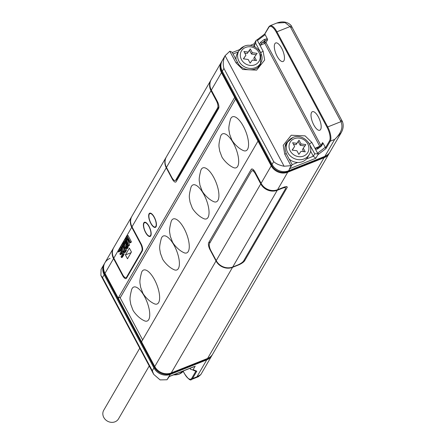 <?xml version="1.0" encoding="UTF-8"?>
<svg xmlns="http://www.w3.org/2000/svg" width="444" height="444" viewBox="0 0 444 444"><rect width="100%" height="100%" fill="white"/><g stroke="black" fill="none" stroke-linecap="round" stroke-linejoin="round"><path stroke-width="0.67" d="M120.596 297.147L118.209 298.102L234.682 97.397L221.467 72.638A12.549 11.139 -149.9 0 1 221.406 62.043A12.549 11.139 30.1 0 0 221.467 72.638L271.228 165.84A12.549 11.139 30.1 0 0 287.729 172.222A12.549 11.139 -149.9 0 1 271.228 165.84L258.014 141.081L141.536 341.786L154.756 366.544A12.549 11.139 30.1 0 0 171.256 372.921A12.549 11.139 -149.9 0 1 154.756 366.544L104.989 273.343A12.549 11.139 -149.9 0 1 104.934 262.743A12.549 11.139 30.1 0 0 104.989 273.343L113.553 258.586L122.627 275.574A5.705 1.504 151.9 0 0 123.071 275.391M172.688 178.86A5.705 1.504 -28.1 0 1 172.272 179.032A5.705 2.153 68.3 0 0 175.702 182.062A5.705 2.153 68.3 0 0 176.179 181.613L218.609 108.508A5.705 2.153 68.3 0 0 217.332 101.382L211.322 90.121A12.549 11.139 30.1 0 1 211.261 79.526L222.228 60.634A12.549 11.139 30.1 0 0 222.283 71.234L272.044 164.43A12.549 11.139 30.1 0 0 288.545 170.812L324.858 156.349L324.042 157.759A12.549 11.139 30.1 0 0 329.193 153.38A12.549 11.139 -149.9 0 1 324.042 157.759L287.729 172.222L324.042 157.759L207.57 358.463L171.256 372.921L232.523 267.349A12.549 11.139 -149.9 0 1 216.023 260.972L210.012 249.706A5.705 2.153 68.3 0 1 208.736 242.585L251.16 169.475A5.705 2.153 68.3 0 1 251.643 169.031A5.705 2.153 68.3 0 1 255.072 172.061L261.083 183.322A12.549 11.139 30.1 0 0 277.583 189.705L283.472 187.357A5.705 1.504 -28.1 0 1 287.185 186.941A5.705 1.504 -28.1 0 1 287.063 187.673L244.633 260.778A5.705 1.504 -28.1 0 1 238.411 265.007L232.523 267.349A5.705 2.153 -111.7 0 1 232.401 267.122M150.755 235.864A7.642 2.886 -111.7 0 0 149.528 227.284A7.642 2.886 -111.7 0 0 144.455 222.261A7.642 2.886 -111.7 0 0 143.812 222.855A7.642 2.886 -111.7 0 0 145.038 231.435A7.642 2.886 -111.7 0 0 150.111 236.463A7.642 2.886 -111.7 0 0 150.755 235.864M118.209 298.102L104.989 273.343L104.174 274.753A12.549 11.139 -149.9 0 1 104.118 264.152L113.498 247.985A12.549 11.139 30.1 0 0 113.553 258.586A5.705 1.504 151.9 0 0 113.969 258.414M172.272 179.032L166.261 167.771A12.549 11.139 -149.9 0 1 166.2 157.17L131.946 216.2A12.549 11.139 -149.9 0 0 132.001 226.801L141.075 243.789A5.705 2.153 68.3 0 1 142.346 250.916L126.534 278.16A5.705 2.153 68.3 0 1 126.057 278.604A5.705 2.153 68.3 0 1 122.627 275.574M156.027 226.784A7.642 2.886 -111.7 0 0 154.801 218.204A7.642 2.886 -111.7 0 0 149.728 213.176A7.642 2.886 -111.7 0 0 149.079 213.775A7.642 2.886 -111.7 0 0 150.305 222.355A7.642 2.886 -111.7 0 0 155.383 227.378A7.642 2.886 -111.7 0 0 156.027 226.784M104.174 274.753L153.94 367.948A12.549 11.139 -149.9 0 0 170.435 374.331L206.754 359.868A12.549 11.139 -149.9 0 0 211.905 355.489L212.72 354.079A12.549 11.139 -149.9 0 1 207.57 358.463A12.549 11.139 30.1 0 0 212.72 354.079L330.014 151.97A12.549 11.139 30.1 0 1 324.858 156.349M244.15 260.023A5.705 5.062 -149.9 0 1 244.633 260.778M210.367 249.561A5.705 1.504 -28.1 0 1 210.012 249.706M235.564 99.04L120.191 297.841L142.641 339.888M144 320.596A18.276 6.899 -111.7 0 0 149.745 315.14A18.276 6.899 -111.7 0 0 144.661 296.775A18.276 6.899 -111.7 0 0 131.652 289.588C128.943 300.077 130.325 299.772 130.708 304.179L132.823 309.823C132.984 310.772 137.751 317.632 144 320.596M153.879 303.568A18.276 6.899 -111.7 0 0 159.629 298.113A18.276 6.899 -111.7 0 0 154.54 279.748A18.276 6.899 -111.7 0 0 141.536 272.561C138.828 283.022 140.204 282.734 140.587 287.135L142.707 292.796C142.868 293.745 147.636 300.605 153.879 303.568M173.643 269.514A18.276 6.899 -111.7 0 0 179.393 264.058A18.276 6.899 -111.7 0 0 174.303 245.693A18.276 6.899 -111.7 0 0 161.3 238.506C158.591 248.967 159.968 248.679 160.351 253.08L162.471 258.741C162.632 259.69 167.399 266.55 173.643 269.514M183.527 252.486A18.276 6.899 -111.7 0 0 189.272 247.025A18.276 6.899 -111.7 0 0 184.188 228.666A18.276 6.899 -111.7 0 0 171.179 221.478C168.47 231.968 169.852 231.663 170.235 236.064L172.35 241.714C172.511 242.663 177.278 249.522 183.527 252.486M203.291 218.426A18.276 6.899 -111.7 0 0 209.041 212.97A18.276 6.899 -111.7 0 0 203.951 194.611A18.276 6.899 -111.7 0 0 190.942 187.424C188.234 197.907 189.616 197.608 190.004 202.009L192.119 207.653C192.274 208.608 197.042 215.468 203.291 218.426M213.17 201.398A18.276 6.899 -111.7 0 0 218.92 195.943A18.276 6.899 -111.7 0 0 213.83 177.583A18.276 6.899 -111.7 0 0 200.827 170.396C198.118 180.858 199.5 180.569 199.878 184.97L201.998 190.626C202.159 191.575 206.926 198.435 213.17 201.398M232.934 167.344A18.276 6.899 -111.7 0 0 238.683 161.888A18.276 6.899 -111.7 0 0 233.594 143.529A18.276 6.899 -111.7 0 0 220.59 136.336C217.882 146.803 219.264 146.514 219.647 150.91L221.761 156.571C221.922 157.52 226.69 164.38 232.934 167.344M242.818 150.316A18.276 6.899 -111.7 0 0 248.568 144.861A18.276 6.899 -111.7 0 0 243.479 126.496A18.276 6.899 -111.7 0 0 230.469 119.308C227.761 129.798 229.148 129.493 229.531 133.899L231.646 139.544C231.801 140.493 236.574 147.353 242.818 150.316M281.957 188.406L277.245 190.282A12.549 11.139 -149.9 0 1 260.75 183.899L255.356 173.804A5.678 2.142 -111.7 0 0 252.031 170.762A5.678 2.142 -111.7 0 0 251.471 171.234L209.568 243.429A5.678 2.142 -111.7 0 0 210.839 250.521L216.228 260.617A12.549 11.139 -149.9 0 0 232.728 266.994L237.44 265.118A5.678 1.493 151.9 0 0 243.628 260.917L285.531 188.717A5.678 1.493 151.9 0 0 285.631 187.956A5.678 1.493 151.9 0 0 281.957 188.406A5.705 2.153 68.3 0 0 281.74 188.045M210.928 80.103L166.406 156.821A12.549 11.139 30.1 0 0 166.461 167.416L171.856 177.511A5.678 2.142 -111.7 0 0 175.347 180.492A5.678 2.142 -111.7 0 0 175.746 180.086L217.643 107.886A5.678 2.142 -111.7 0 0 216.378 100.799L210.983 90.698A12.549 11.139 30.1 0 1 210.928 80.103A12.549 11.139 30.1 0 1 211.1 79.815M144.622 222.683A7.187 2.714 -111.7 0 1 149.395 227.406A7.187 2.714 -111.7 0 1 150.549 235.475A7.187 2.714 68.3 0 1 149.944 236.036A7.187 2.714 68.3 0 1 145.171 231.313A7.187 2.714 68.3 0 1 144.017 223.243A7.187 2.714 -111.7 0 1 144.622 222.683L145.538 222.322M149.894 213.603A7.187 2.714 -111.7 0 1 154.667 218.326A7.187 2.714 -111.7 0 1 155.822 226.396A7.187 2.714 68.3 0 1 155.211 226.956A7.187 2.714 68.3 0 1 150.444 222.233A7.187 2.714 68.3 0 1 149.289 214.163A7.187 2.714 -111.7 0 1 149.894 213.603L150.805 213.237M131.818 216.428A12.549 11.139 30.1 0 0 131.679 216.655A12.549 11.139 30.1 0 0 131.74 227.256L140.548 243.756A5.705 2.153 68.3 0 1 141.825 250.882L126.54 277.217A5.705 2.153 68.3 0 1 126.057 277.667A5.705 2.153 68.3 0 1 122.633 274.636L113.819 258.131A12.549 11.139 -149.9 0 1 113.764 247.53L131.679 216.655M131.441 251.998L129.371 248.113L125.413 254.928L127.489 258.808L131.441 251.998M126.296 248.99L127.195 246.914L126.59 244.577L124.709 241.569L123.893 241.414L123.032 242.89L123.282 245.066L125.091 248.457L125.957 249.051L127.278 248.601L127.966 247.669L128.127 246.093L129.11 245.704L129.537 244.966L128.083 240.637M129.981 242.896L130.963 242.507L131.391 241.769L127.989 235.392L126.723 236.275L129.404 241.292L126.057 237.423L125.674 238.078L127.689 244.244L125.008 239.227L124.725 239.721L128.127 246.093L128.555 245.354L126.229 238.428L129.981 242.896L130.408 242.158L127.006 235.781M127.267 237.301L127.04 237.029L126.057 237.423M125.447 241.07L123.893 241.414M124.009 252.925L125.463 250.682L122.061 244.311L120.918 246.276L121.001 249.001L123.193 252.769L124.009 252.925L125.302 252.264L126.446 250.294L125.724 248.94M118.498 252.009L119.924 249.55L121.084 251.72L119.847 253.851L120.28 254.667L121.517 252.536L122.461 254.301L121.029 256.76L121.467 257.57L123.177 254.623L119.775 248.246L118.06 251.199L118.498 252.009L119.48 251.62L120.285 250.227M120.28 254.667L121.262 254.279L121.878 253.213M121.467 257.57L122.45 257.181L124.159 254.229L123.438 252.88M126.396 247.519L124.625 244.317L124.775 242.496M124.109 251.454L122.339 248.252L122.572 246.292M125.413 254.928L131.041 252.686M125.93 238.861L125.008 239.227M131.391 241.769L130.408 242.158M129.537 244.966L128.555 245.354M126.551 247.247L125.619 248.068L123.882 245.332L123.515 243.617L124.281 242.307L124.881 242.574L126.301 245.071L126.551 247.247M124.742 250.361L123.621 252.031L122.688 251.304L121.234 248.074L122.205 245.615L124.742 250.361M127.966 247.669L126.984 248.063M128.133 247.125L127.151 247.513M127.583 248.324L126.607 248.718M125.208 240.964L124.226 241.353M125.535 241.242L124.709 241.569M125.769 241.68L125.091 241.947M126.102 242.302L125.502 242.546M127.189 244.339L126.59 244.577M127.578 245.071L126.901 245.338M127.928 245.715L127.095 246.048M128.177 246.525L127.195 246.914M124.459 242.324L124.015 242.502M124.614 242.763L123.637 243.157M124.498 243.229L123.515 243.617M124.503 243.745L123.521 244.139M124.625 244.317L123.643 244.711M124.864 244.944L123.882 245.332M125.952 246.975L124.969 247.369M126.29 247.436L125.308 247.83M126.207 247.835L125.619 248.068M125.302 252.264L124.32 252.653M126.446 250.294L125.463 250.682M123.038 243.917L122.061 244.311M122.333 246.703L121.351 247.092M122.217 247.164L121.234 247.558M122.217 247.68L121.234 248.074M122.339 248.252L121.356 248.646M122.583 248.879L121.601 249.267M123.665 250.91L122.688 251.304M124.004 251.371L123.021 251.765M123.926 251.77L123.338 252.003M120.757 247.857L119.775 248.246M124.159 254.229L123.177 254.623M206.754 359.868L207.57 358.463L171.256 372.921L170.435 374.331M110.084 258.364A12.549 11.139 30.1 0 0 104.934 262.743M342.452 122.028A2.281 0.694 158.1 0 0 342.502 121.734C343.756 125.408 343.29 129.115 341.109 132.85L329.559 152.753A12.549 11.139 -149.9 0 1 324.409 157.132L288.089 171.595A12.549 11.139 -149.9 0 1 271.595 165.212L221.828 72.017A12.549 11.139 -149.9 0 1 221.772 61.416L225.086 55.711C223.132 59.823 222.744 64.058 223.915 68.42L273.682 161.622C275.99 163.786 279.465 165.323 284.099 166.234L291.275 165.64L289.499 168.709L291.974 165.068L291.991 164.352L286.402 153.885C284.56 149.201 284.565 145.532 286.424 142.868L291.264 138.323M318.731 153.824L317.565 153.174L315.562 149.423L317.693 148.979L321.234 146.276L323.093 143.268L325.99 148.551L317.865 154.751L318.731 153.824L314.729 153.824L313.342 156.216L306.432 158.969M325.452 147.902L329.515 140.892A10.839 4.09 -111.7 0 0 327.095 127.356L276.296 32.212A10.839 4.09 -111.7 0 0 268.864 27.306L264.824 33.994L267.277 38.733L264.213 39.483L260.672 42.186L259.435 44.311L257.431 40.559L257.637 39.411L256.055 40.476L255.633 43.146L260.817 52.858L260.511 64.552M317.826 147.952A1.143 0.577 52.7 0 0 317.654 148.013L321.195 145.31A1.143 0.577 52.7 0 1 321.367 145.249L322.261 144.111L322.577 142.602L323.093 143.268M290.953 165.751L284.743 154.124L283.211 145.343L291.242 135.231L305.095 135.87L311.866 142.496L315.562 149.423L315.44 148.124L317.582 148.085M320.329 145.971L319.758 146.27A1.143 0.339 -113.2 0 0 319.808 146.365M267.277 38.733L267.627 39.694L265.384 40.398L261.843 43.101L260.489 45.216L259.435 44.311L263.137 51.238L264.663 60.018L256.638 70.13L242.785 69.492L236.014 62.865L229.803 51.232L225.086 55.711L284.099 166.234M256.055 40.476L254.012 44.006L255.017 46.981M274.858 43.734A9.984 3.768 68.3 0 1 275.696 42.957A9.984 3.768 68.3 0 1 282.323 49.517A9.984 3.768 68.3 0 1 283.927 60.723A9.984 3.768 68.3 0 1 283.083 61.505A9.984 3.768 68.3 0 1 276.457 54.939A9.984 3.768 68.3 0 1 274.858 43.734M311.555 112.471A9.984 3.768 68.3 0 1 312.398 111.688A9.984 3.768 68.3 0 1 319.025 118.254A9.984 3.768 68.3 0 1 320.629 129.459A9.984 3.768 68.3 0 1 319.785 130.236A9.984 3.768 68.3 0 1 313.159 123.676A9.984 3.768 68.3 0 1 311.555 112.471M276.845 23.033C287.074 19.303 291.875 26.168 291.475 26.168L342.502 121.734A2.281 0.694 158.1 0 0 340.914 121.678C343.39 127.106 341.308 133.017 334.682 139.422L324.409 157.132M341.109 132.85L334.682 139.422L330.269 141.181L325.99 148.551M270.063 25.735L276.851 23.033L285.02 22.594L290.115 26.54L276.917 31.79A11.411 4.307 -111.7 0 0 270.063 25.735L268.864 26.823L264.668 34.049M291.475 26.168A2.281 0.5 145.9 0 0 290.115 26.54A10.268 9.113 -149.9 0 1 290.687 27.489L340.448 120.685A10.268 9.113 -149.9 0 1 340.914 121.678L327.716 126.934L276.917 31.79L276.296 32.212M236.014 62.865A2.281 0.599 -28.1 0 1 237.673 62.626L232.084 52.159L229.803 51.232M260.739 62.909A13.12 11.649 -149.9 0 1 260.045 65.224M286.003 143.667A13.12 11.649 -149.9 0 1 287.873 141.636M310.534 150.954L313.342 156.216L315.812 158.286L289.804 168.642L288.089 171.595M289.499 168.709L289.804 168.642M291.275 165.64L291.974 165.068M308.414 142.352L314.729 153.824M322.577 142.602L320.918 145.46L265.967 42.552A1.143 1.01 30.1 0 0 264.469 41.975L265.384 40.398A1.143 0.577 -127.3 0 1 264.213 39.483M267.627 39.694L265.967 42.552L264.807 43.362A1.143 0.339 66.8 0 1 264.469 41.975L261.843 43.101A1.143 0.577 -127.3 0 1 260.672 42.186M289.172 159.08A12.493 11.089 30.1 0 0 302.547 161.633A12.493 11.089 30.1 0 0 307.675 157.276L309.257 154.551C315.157 145.621 302.869 132.856 292.968 137.468L287.645 142.008A12.493 11.089 30.1 0 0 289.899 155.55A12.493 11.089 30.1 0 0 304.129 158.908A12.493 11.089 30.1 0 0 309.257 154.551M292.774 137.651A12.493 11.089 30.1 0 0 287.645 142.008L286.064 144.733A12.493 11.089 30.1 0 0 285.009 147.364M296.908 150.744L298.856 154.384L301.071 151.293L305.233 151.848L303.291 148.202L305.849 144.633L301.015 143.939L299.017 140.199L296.825 143.34L292.635 142.735L294.633 146.481L292.108 150.105L296.908 150.744M294.633 146.481L292.252 150.128M296.825 143.34L296.037 144.7L293.49 144.333M299.017 140.199L296.037 144.7M301.015 143.939L300.222 145.305L298.224 141.558M304.889 145.971L300.222 145.305M303.291 148.202L302.497 149.567L303.602 151.632M258.136 67.205A12.493 11.089 30.1 0 0 258.946 66.017L260.528 63.292C266.428 54.362 254.146 41.597 244.239 46.215L238.922 50.749A12.493 11.089 30.1 0 0 241.175 64.291A12.493 11.089 30.1 0 0 255.4 67.649A12.493 11.089 30.1 0 0 260.528 63.292M244.05 46.392A12.493 11.089 30.1 0 0 238.922 50.749L237.34 53.474A12.493 11.089 30.1 0 0 236.036 59.557M248.185 59.485L250.127 63.126L252.347 60.034L256.51 60.589L254.562 56.943L257.12 53.374L252.286 52.681L250.288 48.94L248.096 52.081L243.906 51.476L245.909 55.223L243.379 58.847L248.185 59.485M245.909 55.223L243.528 58.869M248.096 52.081L247.308 53.441L244.761 53.075M250.288 48.94L247.308 53.441M252.286 52.681L251.498 54.046L249.495 50.3M256.16 54.717L251.498 54.046M254.562 56.943L253.774 58.308L254.873 60.373M168.792 376.701L167.011 379.764L160.095 379.903L153.702 374.348L152.303 370.762L102.542 277.567L100.893 275.447L101.082 269.38L104.573 263.37A12.549 11.139 30.1 0 0 104.629 273.97L154.39 367.166A12.549 11.139 30.1 0 0 170.89 373.548L168.792 376.701L169.303 376.451M207.204 359.085A12.549 11.139 30.1 0 0 212.36 354.706L200.81 374.608L196.931 376.795L198.335 376.74L191.547 379.448A11.411 4.307 -111.7 0 0 192.513 378.554L196.931 376.795L207.204 359.085L170.89 373.548M190.332 368.176L190.626 369.336L193.257 370.035L193.134 369.674L196.786 371.19L195.926 371.312L193.118 370.146M169.175 376.501L193.662 366.75M167.011 379.764L169.225 376.579M149.223 365.956L118.548 418.814A8.558 7.598 -149.9 0 1 115.035 421.8A8.558 7.598 -149.9 0 1 105.295 419.497A8.558 7.598 -149.9 0 1 103.752 410.223L139.743 348.201M211.322 90.121L222.283 71.234M132.001 226.801L166.261 167.771A5.705 1.504 -28.1 0 0 166.583 167.638M178.965 175.979A5.705 5.062 -149.9 0 1 179.087 176.601M252.569 169.131A5.705 5.062 30.1 0 0 251.16 169.475M261.083 183.322L272.044 164.43M153.94 367.948L216.023 260.972A5.705 1.504 -28.1 0 0 216.35 260.839M277.583 189.705L288.545 170.812M286.352 186.63A5.705 5.062 -149.9 0 1 287.063 187.673M210.267 242.224A5.705 5.062 30.1 0 0 208.736 242.585M277.017 189.91A5.705 2.153 68.3 0 1 277.245 190.282L232.728 266.994M261.3 183.711A5.705 1.504 151.9 0 0 260.75 183.899L216.228 260.617M255.905 173.621A5.705 1.504 151.9 0 0 255.356 173.804M166.461 167.416L210.983 90.698A5.705 1.504 151.9 0 1 211.533 90.515M218.925 106.91A5.705 5.062 -149.9 0 1 217.643 107.886M175.347 180.492A5.705 5.705 0 0 0 177.611 178.31A5.705 5.062 -149.9 0 1 175.746 180.086M216.922 100.61A5.705 1.504 151.9 0 0 216.378 100.799M113.819 258.131L131.74 227.256A5.134 1.354 151.9 0 1 132.157 227.095M127.311 276.823A5.134 4.557 -149.9 0 1 126.54 277.217M142.507 250.538A5.134 4.557 -149.9 0 1 141.825 250.882M140.97 243.595A5.134 1.354 151.9 0 0 140.548 243.756M317.865 154.751L315.812 158.286M317.565 153.174L325.252 147.308M265.118 34.693L257.431 40.559M322.261 144.111L321.195 145.31A1.143 0.577 52.7 0 0 321.234 146.276M317.288 148.229L317.654 148.013A1.143 0.577 52.7 0 0 317.693 148.979M260.489 45.216L264.807 43.362L319.758 146.27L315.44 148.124M263.137 51.238A2.281 0.599 151.9 0 0 260.817 52.858L260.772 52.941M252.914 46.071L254.246 45.543L255.633 43.146M268.864 27.306A0.572 0.505 -149.9 0 1 268.864 26.823M292.169 27.323A2.281 0.599 151.9 0 0 290.687 27.489M341.936 120.518A2.281 0.599 151.9 0 0 340.448 120.685M329.515 140.892A0.572 0.505 30.1 0 0 330.269 141.181A11.411 4.307 -111.7 0 0 327.716 126.934L327.095 127.356M221.828 72.017L223.915 68.42M233.056 53.979L238.245 51.915M297.674 162.454L292.08 164.685M273.682 161.622L271.595 165.212M284.743 154.124A2.281 0.599 -28.1 0 1 286.402 153.885M311.866 142.496A2.281 0.599 151.9 0 0 309.546 144.117L309.496 144.2M294.339 138.683A10.212 9.063 30.1 0 0 290.193 150.871A10.212 9.063 30.1 0 0 303.618 156.06A10.212 9.063 30.1 0 0 307.764 143.873A10.212 9.063 30.1 0 0 294.339 138.683M245.61 47.425A10.212 9.063 30.1 0 0 241.464 59.613A10.212 9.063 30.1 0 0 254.889 64.802A10.212 9.063 30.1 0 0 259.035 52.614A10.212 9.063 30.1 0 0 245.61 47.425M183.239 371.306L184.332 373.354A10.839 4.09 -111.7 0 0 191.764 378.266L195.821 371.267M195.188 366.145L193.134 369.674M196.786 371.19L192.513 378.554A0.572 0.505 30.1 0 1 191.764 378.266M154.39 367.166L152.303 370.762M102.542 277.567L104.629 273.97M184.332 373.354L184.321 373.432C188.162 379.054 190.576 381.063 191.547 379.448M183.605 370.857A12.493 11.089 -149.9 0 1 179.287 374.031A12.493 11.089 -149.9 0 1 173.682 374.808M254.14 170.585A5.705 5.705 0 0 0 252.031 170.762M285.631 187.956A5.705 5.705 0 0 0 284.732 186.918M177.611 178.31L218.92 107.126M149.944 236.036L150.855 235.675M155.211 226.956L156.127 226.595M126.057 277.667L127.178 277.05M264.68 34.033L257.631 39.411M232.284 52.531L239.721 49.567M250.072 45.449L254.107 43.839M260.745 64.164C257.159 72.028 241.913 71.823 237.673 62.626M190.626 369.336L190.065 368.281M169.053 376.651L194.439 366.544M153.702 374.348L100.893 275.447M183.206 371.339L184.321 373.432M198.335 376.745L200.81 374.608M183.616 370.851L179.093 374.209L173.26 374.975"/></g></svg>
